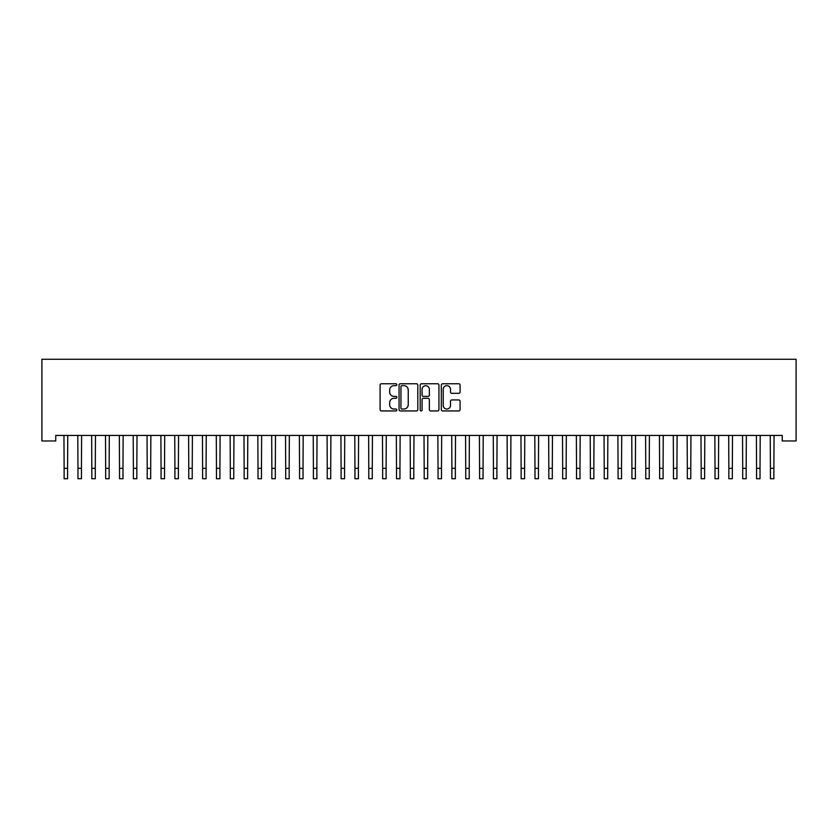 <?xml version="1.0" encoding="UTF-8"?>
<svg xmlns="http://www.w3.org/2000/svg" width="838" height="838" viewBox="0 0 838 838"><rect width="100%" height="100%" fill="white"/><g stroke="black" fill="none" stroke-linecap="round" stroke-linejoin="round"><path stroke-width="1.26" d="M396.845 384.705A0.953 0.953 0 0 0 395.892 383.752L381.447 383.752A1.362 1.362 0 0 0 380.085 385.113L380.085 409.583A1.362 1.362 0 0 0 381.447 410.945L395.892 410.945A0.953 0.953 0 0 0 396.845 409.992A0.953 0.953 0 0 0 395.892 409.038L394.017 409.038A4.347 4.347 0 0 1 389.67 404.691L389.67 402.649A4.347 4.347 0 0 1 394.017 398.301L395.892 398.301A0.953 0.953 0 0 0 396.845 397.348A0.953 0.953 0 0 0 395.892 396.395L394.017 396.395A4.347 4.347 0 0 1 389.67 392.048L389.67 390.005A4.347 4.347 0 0 1 394.017 385.658L395.892 385.658A0.953 0.953 0 0 0 396.845 384.705M458.732 393.336A1.362 1.362 0 0 0 460.083 391.975L460.083 385.113A1.362 1.362 0 0 0 458.732 383.752L442.684 383.752A1.362 1.362 0 0 0 441.322 385.113L441.322 409.583A1.362 1.362 0 0 0 442.684 410.945L458.732 410.945A1.362 1.362 0 0 0 460.083 409.583L460.083 401.287A1.362 1.362 0 0 0 458.732 399.936L451.86 399.936A1.362 1.362 0 0 0 450.498 401.287L450.498 405.403A3.635 3.635 0 0 1 446.864 409.038A3.635 3.635 0 0 1 443.229 405.403L443.229 389.293A3.635 3.635 0 0 1 446.864 385.658A3.635 3.635 0 0 1 450.498 389.293L450.498 391.975A1.362 1.362 0 0 0 451.86 393.336L458.732 393.336M782.252 435.435L55.748 435.435L55.748 440.966L41.9 440.966L41.9 359.261L796.1 359.261L796.1 440.966L782.252 440.966L782.252 435.435M417.806 385.113A1.362 1.362 0 0 0 416.455 383.752L400.407 383.752A1.362 1.362 0 0 0 399.056 385.113L399.056 409.583A1.362 1.362 0 0 0 400.407 410.945L416.455 410.945A1.362 1.362 0 0 0 417.806 409.583L417.806 385.113M421.545 383.752L437.593 383.752A1.362 1.362 0 0 1 438.944 385.113L438.944 409.583A1.362 1.362 0 0 1 437.593 410.945L430.722 410.945A1.362 1.362 0 0 1 429.36 409.583L429.36 399.663A1.362 1.362 0 0 0 428.009 398.301L423.452 398.301A1.362 1.362 0 0 0 422.09 399.663L422.09 409.992A0.953 0.953 0 0 1 421.137 410.945A0.953 0.953 0 0 1 420.194 409.992L420.194 385.113A1.362 1.362 0 0 1 421.545 383.752M401.905 385.658A0.953 0.953 0 0 0 400.952 386.611L400.952 408.085A0.953 0.953 0 0 0 401.905 409.038L403.874 409.038A4.347 4.347 0 0 0 408.232 404.691L408.232 390.005A4.347 4.347 0 0 0 403.874 385.658L401.905 385.658M429.36 389.366A3.635 3.635 0 0 0 425.725 385.721A3.635 3.635 0 0 0 422.09 389.366L422.09 395.033A1.362 1.362 0 0 0 423.452 396.395L428.009 396.395A1.362 1.362 0 0 0 429.36 395.033L429.36 389.366M63.95 435.435L64.128 468.348L67.585 468.348L67.763 435.435M64.128 468.348L64.128 478.739L67.585 478.739L67.585 468.348M77.798 435.435L77.976 468.348L81.443 468.348L81.611 435.435M77.976 468.348L77.976 478.739L81.443 478.739L81.443 468.348M91.646 435.435L91.824 468.348L95.291 468.348L95.459 435.435M91.824 468.348L91.824 478.739L95.291 478.739L95.291 468.348M105.494 435.435L105.672 468.348L109.139 468.348L109.307 435.435M105.672 468.348L105.672 478.739L109.139 478.739L109.139 468.348M119.342 435.435L119.52 468.348L122.987 468.348L123.155 435.435M119.52 468.348L119.52 478.739L122.987 478.739L122.987 468.348M133.2 435.435L133.368 468.348L136.835 468.348L137.013 435.435M133.368 468.348L133.368 478.739L136.835 478.739L136.835 468.348M147.048 435.435L147.216 468.348L150.683 468.348L150.861 435.435M147.216 468.348L147.216 478.739L150.683 478.739L150.683 468.348M160.896 435.435L161.064 468.348L164.531 468.348L164.709 435.435M161.064 468.348L161.064 478.739L164.531 478.739L164.531 468.348M174.744 435.435L174.912 468.348L178.379 468.348L178.557 435.435M174.912 468.348L174.912 478.739L178.379 478.739L178.379 468.348M188.592 435.435L188.77 468.348L192.227 468.348L192.405 435.435M188.77 468.348L188.77 478.739L192.227 478.739L192.227 468.348M202.44 435.435L202.618 468.348L206.075 468.348L206.253 435.435M202.618 468.348L202.618 478.739L206.075 478.739L206.075 468.348M216.288 435.435L216.466 468.348L219.923 468.348L220.101 435.435M216.466 468.348L216.466 478.739L219.923 478.739L219.923 468.348M230.136 435.435L230.314 468.348L233.771 468.348L233.949 435.435M230.314 468.348L230.314 478.739L233.771 478.739L233.771 468.348M243.984 435.435L244.162 468.348L247.619 468.348L247.797 435.435M244.162 468.348L244.162 478.739L247.619 478.739L247.619 468.348M257.832 435.435L258.01 468.348L261.466 468.348L261.645 435.435M258.01 468.348L258.01 478.739L261.466 478.739L261.466 468.348M271.68 435.435L271.858 468.348L275.325 468.348L275.493 435.435M271.858 468.348L271.858 478.739L275.325 478.739L275.325 468.348M285.528 435.435L285.706 468.348L289.173 468.348L289.34 435.435M285.706 468.348L285.706 478.739L289.173 478.739L289.173 468.348M299.376 435.435L299.554 468.348L303.021 468.348L303.188 435.435M299.554 468.348L299.554 478.739L303.021 478.739L303.021 468.348M313.223 435.435L313.402 468.348L316.869 468.348L317.036 435.435M313.402 468.348L313.402 478.739L316.869 478.739L316.869 468.348M327.082 435.435L327.249 468.348L330.717 468.348L330.895 435.435M327.249 468.348L327.249 478.739L330.717 478.739L330.717 468.348M340.93 435.435L341.097 468.348L344.565 468.348L344.743 435.435M341.097 468.348L341.097 478.739L344.565 478.739L344.565 468.348M354.778 435.435L354.945 468.348L358.413 468.348L358.591 435.435M354.945 468.348L354.945 478.739L358.413 478.739L358.413 468.348M368.626 435.435L368.793 468.348L372.261 468.348L372.439 435.435M368.793 468.348L368.793 478.739L372.261 478.739L372.261 468.348M382.474 435.435L382.652 468.348L386.109 468.348L386.287 435.435M382.652 468.348L382.652 478.739L386.109 478.739L386.109 468.348M396.322 435.435L396.5 468.348L399.956 468.348L400.135 435.435M396.5 468.348L396.5 478.739L399.956 478.739L399.956 468.348M410.17 435.435L410.348 468.348L413.804 468.348L413.982 435.435M410.348 468.348L410.348 478.739L413.804 478.739L413.804 468.348M424.018 435.435L424.196 468.348L427.652 468.348L427.83 435.435M424.196 468.348L424.196 478.739L427.652 478.739L427.652 468.348M437.865 435.435L438.044 468.348L441.5 468.348L441.678 435.435M438.044 468.348L438.044 478.739L441.5 478.739L441.5 468.348M451.713 435.435L451.892 468.348L455.348 468.348L455.526 435.435M451.892 468.348L451.892 478.739L455.348 478.739L455.348 468.348M465.561 435.435L465.739 468.348L469.207 468.348L469.374 435.435M465.739 468.348L465.739 478.739L469.207 478.739L469.207 468.348M479.409 435.435L479.587 468.348L483.055 468.348L483.222 435.435M479.587 468.348L479.587 478.739L483.055 478.739L483.055 468.348M493.257 435.435L493.435 468.348L496.903 468.348L497.07 435.435M493.435 468.348L493.435 478.739L496.903 478.739L496.903 468.348M507.105 435.435L507.283 468.348L510.751 468.348L510.918 435.435M507.283 468.348L507.283 478.739L510.751 478.739L510.751 468.348M520.964 435.435L521.131 468.348L524.598 468.348L524.777 435.435M521.131 468.348L521.131 478.739L524.598 478.739L524.598 468.348M534.812 435.435L534.979 468.348L538.446 468.348L538.625 435.435M534.979 468.348L534.979 478.739L538.446 478.739L538.446 468.348M548.66 435.435L548.827 468.348L552.294 468.348L552.472 435.435M548.827 468.348L548.827 478.739L552.294 478.739L552.294 468.348M562.508 435.435L562.675 468.348L566.142 468.348L566.32 435.435M562.675 468.348L562.675 478.739L566.142 478.739L566.142 468.348M576.355 435.435L576.534 468.348L579.99 468.348L580.168 435.435M576.534 468.348L576.534 478.739L579.99 478.739L579.99 468.348M590.203 435.435L590.381 468.348L593.838 468.348L594.016 435.435M590.381 468.348L590.381 478.739L593.838 478.739L593.838 468.348M604.051 435.435L604.229 468.348L607.686 468.348L607.864 435.435M604.229 468.348L604.229 478.739L607.686 478.739L607.686 468.348M617.899 435.435L618.077 468.348L621.534 468.348L621.712 435.435M618.077 468.348L618.077 478.739L621.534 478.739L621.534 468.348M631.747 435.435L631.925 468.348L635.382 468.348L635.56 435.435M631.925 468.348L631.925 478.739L635.382 478.739L635.382 468.348M645.595 435.435L645.773 468.348L649.23 468.348L649.408 435.435M645.773 468.348L645.773 478.739L649.23 478.739L649.23 468.348M659.443 435.435L659.621 468.348L663.088 468.348L663.256 435.435M659.621 468.348L659.621 478.739L663.088 478.739L663.088 468.348M673.291 435.435L673.469 468.348L676.936 468.348L677.104 435.435M673.469 468.348L673.469 478.739L676.936 478.739L676.936 468.348M687.139 435.435L687.317 468.348L690.784 468.348L690.952 435.435M687.317 468.348L687.317 478.739L690.784 478.739L690.784 468.348M700.987 435.435L701.165 468.348L704.632 468.348L704.8 435.435M701.165 468.348L701.165 478.739L704.632 478.739L704.632 468.348M714.845 435.435L715.013 468.348L718.48 468.348L718.658 435.435M715.013 468.348L715.013 478.739L718.48 478.739L718.48 468.348M728.693 435.435L728.861 468.348L732.328 468.348L732.506 435.435M728.861 468.348L728.861 478.739L732.328 478.739L732.328 468.348M742.541 435.435L742.709 468.348L746.176 468.348L746.354 435.435M742.709 468.348L742.709 478.739L746.176 478.739L746.176 468.348M756.389 435.435L756.557 468.348L760.024 468.348L760.202 435.435M756.557 468.348L756.557 478.739L760.024 478.739L760.024 468.348M770.237 435.435L770.415 468.348L773.872 468.348L774.05 435.435M770.415 468.348L770.415 478.739L773.872 478.739L773.872 468.348M64.128 478.739L67.585 478.739M77.976 478.739L81.443 478.739M91.824 478.739L95.291 478.739M105.672 478.739L109.139 478.739M119.52 478.739L122.987 478.739M133.368 478.739L136.835 478.739M147.216 478.739L150.683 478.739M161.064 478.739L164.531 478.739M174.912 478.739L178.379 478.739M188.77 478.739L192.227 478.739M202.618 478.739L206.075 478.739M216.466 478.739L219.923 478.739M230.314 478.739L233.771 478.739M244.162 478.739L247.619 478.739M258.01 478.739L261.466 478.739M271.858 478.739L275.325 478.739M285.706 478.739L289.173 478.739M299.554 478.739L303.021 478.739M313.402 478.739L316.869 478.739M327.249 478.739L330.717 478.739M341.097 478.739L344.565 478.739M354.945 478.739L358.413 478.739M368.793 478.739L372.261 478.739M382.652 478.739L386.109 478.739M396.5 478.739L399.956 478.739M410.348 478.739L413.804 478.739M424.196 478.739L427.652 478.739M438.044 478.739L441.5 478.739M451.892 478.739L455.348 478.739M465.739 478.739L469.207 478.739M479.587 478.739L483.055 478.739M493.435 478.739L496.903 478.739M507.283 478.739L510.751 478.739M521.131 478.739L524.598 478.739M534.979 478.739L538.446 478.739M548.827 478.739L552.294 478.739M562.675 478.739L566.142 478.739M576.534 478.739L579.99 478.739M590.381 478.739L593.838 478.739M604.229 478.739L607.686 478.739M618.077 478.739L621.534 478.739M631.925 478.739L635.382 478.739M645.773 478.739L649.23 478.739M659.621 478.739L663.088 478.739M673.469 478.739L676.936 478.739M687.317 478.739L690.784 478.739M701.165 478.739L704.632 478.739M715.013 478.739L718.48 478.739M728.861 478.739L732.328 478.739M742.709 478.739L746.176 478.739M756.557 478.739L760.024 478.739M770.415 478.739L773.872 478.739"/></g></svg>
